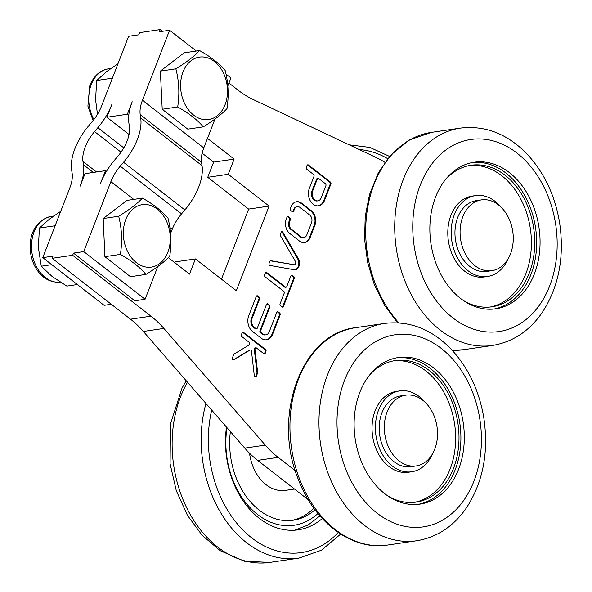 <?xml version="1.0" encoding="UTF-8"?>
<svg xmlns="http://www.w3.org/2000/svg" width="592" height="592" viewBox="0 0 592 592"><rect width="100%" height="100%" fill="white"/><g stroke="black" fill="none" stroke-linecap="round" stroke-linejoin="round"><path stroke-width="0.89" d="M385.133 436.2A35.764 26.366 -98.4 0 1 405.705 395.182A35.764 26.366 -98.4 0 1 437.007 426.721A35.764 26.366 -98.4 0 1 416.139 465.948A35.764 26.366 -98.4 0 1 385.133 436.2M416.139 465.948L411.011 466.703A35.764 26.366 -98.4 0 1 380.005 436.955A35.764 26.366 -98.4 0 1 400.577 395.937L405.705 395.182M432.508 453.842A40.878 30.133 -98.4 0 1 411.758 471.757A40.878 30.133 -98.4 0 1 386.428 460.243A40.878 30.133 -98.4 0 1 376.312 417.915A40.878 30.133 -98.4 0 1 399.837 390.883A40.878 30.133 -98.4 0 1 424.871 402.049M162.4 31.317L160.188 29.6L159.344 31.768L169.593 30.259L142.45 100.233A31.679 16.953 -52.1 0 0 140.215 114.633L140.711 117.978A47.005 25.16 127.9 0 1 123.536 162.275L120.228 166.174A31.679 16.953 -52.1 0 0 110.882 181.626L83.738 251.6L73.497 253.11L134.828 300.788L145.07 299.271L157.761 266.57M73.497 253.11L72.653 255.278L150.997 316.18A102.187 75.339 -98.4 0 1 163.866 328.434L265.253 445.11A102.187 75.339 81.6 0 0 278.122 457.364L295.312 470.729M384.904 162.341A102.187 75.339 81.6 0 0 376.697 157.79L252.747 99.301A102.187 75.339 -98.4 0 1 238.532 90.502L228.941 83.043M207.481 138.38L234.129 159.1L228.238 174.292L269.123 206.075L236.304 290.702L195.412 258.919L189.521 274.111L168.357 257.653M330.41 182.07L308.469 165.013A1.428 1.058 81.6 0 0 307.788 164.805A1.428 1.058 81.6 0 0 307.041 165.486L306.338 167.307A1.428 1.058 81.6 0 0 306.819 169.26L313.494 174.455A1.428 1.058 -98.4 0 1 313.982 176.409L309.268 188.559A11.448 8.436 81.6 0 0 310.149 200.599A11.448 8.436 81.6 0 0 318.57 205.816A11.448 8.436 81.6 0 0 324.534 200.429L330.891 184.023A1.428 1.058 81.6 0 0 330.41 182.07L329.729 182.166L307.788 165.109A1.428 1.058 81.6 0 0 307.455 164.939M254.301 375.676A1.428 1.058 81.6 0 0 255.559 376.993A1.428 1.058 81.6 0 0 256.306 376.32L257.535 373.152A1.428 1.058 81.6 0 0 257.631 372.316L254.982 349.317A1.428 1.058 -98.4 0 1 255.825 347.807A1.428 1.058 -98.4 0 1 256.506 348.007L263.84 353.705A1.428 1.058 81.6 0 0 264.52 353.905A1.428 1.058 81.6 0 0 265.26 353.232L265.971 351.411A1.428 1.058 81.6 0 0 265.49 349.45L243.541 332.393A1.428 1.058 81.6 0 0 242.861 332.193A1.428 1.058 81.6 0 0 242.121 332.867L241.41 334.695A1.428 1.058 81.6 0 0 241.891 336.648L249.225 342.346A1.428 1.058 -98.4 0 1 249.817 343.663A1.428 1.058 -98.4 0 1 249.262 344.87L234.129 354.046A1.428 1.058 81.6 0 0 233.685 354.615L232.456 357.783A1.428 1.058 81.6 0 0 232.567 359.285A1.428 1.058 81.6 0 0 233.618 359.936A1.428 1.058 81.6 0 0 233.921 359.825L249.935 350.116A1.428 1.058 -98.4 0 1 250.238 350.005A1.428 1.058 -98.4 0 1 251.496 351.322L254.301 375.676M290.309 208.621A1.428 1.058 81.6 0 0 290.79 210.582L292.226 211.692A1.428 1.058 81.6 0 0 292.907 211.892A1.428 1.058 81.6 0 0 293.647 211.218L294.424 209.213A5.72 4.218 -98.4 0 1 297.339 206.682A5.72 4.218 -98.4 0 1 299.863 207.341L309.794 215.066A5.72 4.218 -98.4 0 1 311.599 222.562L306.745 235.083A5.72 4.218 -98.4 0 1 303.837 237.607A5.72 4.218 -98.4 0 1 301.306 236.948L291.375 229.23A5.72 4.218 -98.4 0 1 289.569 221.726L290.354 219.721A1.428 1.058 81.6 0 0 289.865 217.767L288.437 216.657A1.428 1.058 81.6 0 0 287.756 216.457A1.428 1.058 81.6 0 0 287.009 217.131L286.173 219.284A10.73 7.911 81.6 0 0 289.562 233.344L299.826 241.321A10.73 7.911 81.6 0 0 304.562 242.557A10.73 7.911 81.6 0 0 310.023 237.821L314.996 225.004A10.73 7.911 81.6 0 0 311.607 210.944L301.35 202.967A10.73 7.911 81.6 0 0 296.607 201.731A10.73 7.911 81.6 0 0 291.146 206.467L290.309 208.621M259.118 297.051L257.683 295.941A1.428 1.058 81.6 0 0 257.002 295.741A1.428 1.058 81.6 0 0 256.262 296.414L248.714 315.854A11.448 8.436 81.6 0 0 252.577 331.513L261.168 338.187A11.448 8.436 81.6 0 0 266.607 339.786A11.448 8.436 81.6 0 0 272.572 334.399L280.112 314.951A1.428 1.058 81.6 0 0 279.624 312.998L278.196 311.888A1.428 1.058 81.6 0 0 277.515 311.688A1.428 1.058 81.6 0 0 276.767 312.361L269.227 331.801A6.438 4.743 -98.4 0 1 265.875 334.835A6.438 4.743 -98.4 0 1 262.818 333.932L261.146 332.637A1.428 1.058 -98.4 0 1 260.665 330.676L269.856 306.982A1.428 1.058 81.6 0 0 269.367 305.028L267.939 303.911A1.428 1.058 81.6 0 0 267.258 303.711A1.428 1.058 81.6 0 0 266.511 304.384L257.32 328.079A1.428 1.058 -98.4 0 1 256.58 328.752A1.428 1.058 -98.4 0 1 255.899 328.553L254.227 327.258A6.438 4.743 -98.4 0 1 252.059 318.452L259.599 299.012A1.428 1.058 81.6 0 0 259.118 297.051L258.43 297.154L257.002 296.037A1.428 1.058 81.6 0 0 256.676 295.867M283.413 306.449L294.254 278.499A1.428 1.058 81.6 0 0 293.765 276.545L292.337 275.428A1.428 1.058 81.6 0 0 291.656 275.228A1.428 1.058 81.6 0 0 290.909 275.902L286.787 286.535A1.428 1.058 -98.4 0 1 286.04 287.209A1.428 1.058 -98.4 0 1 285.359 287.009L266.755 272.549A1.428 1.058 81.6 0 0 266.074 272.35A1.428 1.058 81.6 0 0 265.334 273.023L264.624 274.843A1.428 1.058 81.6 0 0 265.105 276.797L283.709 291.264A1.428 1.058 -98.4 0 1 284.197 293.218L280.068 303.851A1.428 1.058 81.6 0 0 280.556 305.812L281.984 306.922A1.428 1.058 81.6 0 0 282.665 307.122A1.428 1.058 81.6 0 0 283.413 306.449L282.724 306.552L293.565 278.603A1.428 1.058 81.6 0 0 293.084 276.642L291.656 275.532A1.428 1.058 81.6 0 0 291.323 275.354M294.069 264.742L270.847 260.695A1.428 1.058 81.6 0 0 270.596 260.695A1.428 1.058 81.6 0 0 269.856 261.368L269.101 263.299A1.428 1.058 81.6 0 0 270.011 265.453L293.78 269.656A7.156 5.276 81.6 0 0 295.23 269.715A7.156 5.276 81.6 0 0 298.242 258.526L282.887 232.249A1.428 1.058 81.6 0 0 281.866 231.642A1.428 1.058 81.6 0 0 281.119 232.316L280.371 234.254A1.428 1.058 81.6 0 0 280.504 235.801L295.401 261.405A2.146 1.584 -98.4 0 1 294.498 264.757A2.146 1.584 -98.4 0 1 294.069 264.742L270.278 260.813M411.758 471.757L408.406 472.253A40.878 30.133 -98.4 0 1 383.076 460.739A40.878 30.133 -98.4 0 1 372.96 418.411A40.878 30.133 -98.4 0 1 396.485 391.379L399.837 390.883M142.45 100.233L203.781 147.911A31.679 16.953 -52.1 0 0 201.546 162.312L202.042 165.656A47.005 25.16 127.9 0 1 184.867 209.945L181.559 213.853A31.679 16.953 -52.1 0 0 172.213 229.304L170.6 233.455M160.188 29.6L139.697 32.619L138.861 34.787L128.612 36.304L101.476 106.271A31.679 16.953 127.9 0 1 92.13 121.723L88.822 125.63A47.005 25.16 -52.1 0 0 71.639 169.919L72.135 173.264A31.679 16.953 127.9 0 1 69.9 187.664L42.765 257.638L104.096 305.317L111.281 304.258M83.738 251.6L145.07 299.271M106.449 171.406L105.48 170.651L84.989 173.671L80.149 186.154A47.005 25.16 -52.1 0 0 83.465 164.783L82.969 161.446A31.679 16.953 127.9 0 1 94.542 131.594L97.85 127.687A47.005 25.16 -52.1 0 0 111.718 104.762L106.878 117.253L127.361 114.226L128.782 115.329M42.765 257.638L53.006 256.129L52.163 258.297L72.653 255.278M105.48 170.651L100.64 183.135A47.005 25.16 127.9 0 1 114.5 160.21L117.808 156.303A31.679 16.953 -52.1 0 0 129.389 126.459L128.893 123.114A47.005 25.16 127.9 0 1 132.208 101.743L127.361 114.226M52.163 258.297L130.514 319.199A102.187 75.339 -98.4 0 1 143.375 331.453L244.762 448.129A102.187 75.339 81.6 0 0 257.631 460.384L308.254 499.737M227.831 85.907L230.924 77.937L226.011 74.118M196.322 51.038L169.593 30.259M203.781 147.911L214.985 119.029M202.138 153.173L213.638 162.119L234.129 159.1M213.638 162.119L207.748 177.311L228.238 174.292M207.748 177.311L248.64 209.094L269.123 206.075M248.64 209.094L221.46 279.165M174.677 262.567L174.921 261.938L195.412 258.919M318.222 205.861A11.448 8.436 81.6 0 0 323.846 200.533L330.21 184.127A1.428 1.058 81.6 0 0 329.729 182.166M255.211 376.971A1.428 1.058 81.6 0 0 255.626 376.423L256.854 373.256A1.428 1.058 81.6 0 0 256.95 372.42L254.301 349.413A1.428 1.058 -98.4 0 1 255.145 347.904L255.825 347.807M233.27 359.906L249.254 350.212A1.428 1.058 -98.4 0 1 249.55 350.101L250.238 350.005M264.165 353.875A1.428 1.058 81.6 0 0 264.58 353.335L265.29 351.507A1.428 1.058 81.6 0 0 264.802 349.554L242.861 332.497A1.428 1.058 81.6 0 0 242.535 332.327M304.221 242.602A10.73 7.911 81.6 0 0 309.342 237.925L314.315 225.108A10.73 7.911 81.6 0 0 310.926 211.048L300.662 203.071L301.35 202.967M300.662 203.071A10.73 7.911 81.6 0 0 296.266 201.791M310.926 211.048L311.607 210.944M314.315 225.108L314.996 225.004M309.342 237.925L310.023 237.821M303.837 237.607L303.148 237.703A5.72 4.218 -98.4 0 1 300.625 237.044L290.694 229.326A5.72 4.218 -98.4 0 1 288.889 221.83L289.666 219.824A1.428 1.058 81.6 0 0 289.185 217.871L287.756 216.753A1.428 1.058 81.6 0 0 287.423 216.583M288.889 221.83L289.569 221.726M290.694 229.326L291.375 229.23M300.625 237.044L301.306 236.948M292.552 211.862A1.428 1.058 81.6 0 0 292.966 211.322L293.743 209.309A5.72 4.218 -98.4 0 1 296.659 206.786L297.339 206.682M293.743 209.309L294.424 209.213M256.58 328.752L255.892 328.856A1.428 1.058 -98.4 0 1 255.219 328.656L253.546 327.361A6.438 4.743 -98.4 0 1 251.371 318.555L258.911 299.108A1.428 1.058 81.6 0 0 258.43 297.154M265.875 334.835L265.194 334.931A6.438 4.743 -98.4 0 1 262.13 334.036L260.465 332.734A1.428 1.058 -98.4 0 1 259.977 330.78L269.168 307.085A1.428 1.058 81.6 0 0 268.687 305.124L267.258 304.014A1.428 1.058 81.6 0 0 266.933 303.844M266.259 339.83A11.448 8.436 81.6 0 0 271.883 334.495L279.424 315.055A1.428 1.058 81.6 0 0 278.943 313.101L277.515 311.984A1.428 1.058 81.6 0 0 277.189 311.814M282.31 307.093A1.428 1.058 81.6 0 0 282.724 306.552M286.04 287.209L285.359 287.312A1.428 1.058 -98.4 0 1 284.678 287.113L266.074 272.646A1.428 1.058 81.6 0 0 265.749 272.475M294.498 264.757L293.817 264.861A2.146 1.584 -98.4 0 1 293.38 264.839M294.89 269.745A7.156 5.276 81.6 0 0 297.561 258.623L282.206 232.345A1.428 1.058 81.6 0 0 281.533 231.775M393.695 360.839A71.528 52.74 -98.4 0 1 454.619 424.124A71.528 52.74 -98.4 0 1 414.548 502.297M142.465 198.12L126.991 200.399L103.193 218.529L104.917 256.676L130.44 276.693L145.913 274.407C140.015 267.355 131.505 260.68 120.398 254.397C122.426 241.292 121.848 228.579 118.666 216.25C129.204 209.82 137.137 203.781 142.465 198.12C153.572 204.41 162.082 211.078 167.987 218.137C171.162 230.466 171.739 243.179 169.712 256.284C164.384 261.938 156.451 267.984 145.913 274.407M106.878 117.253L129.041 134.48M199.578 50.557L184.105 52.836L160.373 71.107L162.223 109.261L187.797 129.137L203.271 126.858C197.351 119.843 188.826 113.22 177.696 106.974C179.687 93.876 179.073 81.156 175.854 68.827C186.362 62.352 194.272 56.262 199.578 50.557C210.708 56.802 219.232 63.425 225.152 70.433C228.371 82.769 228.986 95.482 226.995 108.588C221.697 114.293 213.786 120.383 203.271 126.858M318.067 178.333L317.379 178.436A1.428 1.058 81.6 0 0 316.639 179.11L311.925 191.26A6.438 4.743 81.6 0 0 312.421 198.031A6.438 4.743 81.6 0 0 317.157 200.962L317.837 200.866A6.438 4.743 81.6 0 0 321.19 197.832L325.903 185.681A1.428 1.058 81.6 0 0 325.422 183.727L318.748 178.532A1.428 1.058 81.6 0 0 318.067 178.333A1.428 1.058 81.6 0 0 317.319 179.006L312.606 191.157A6.438 4.743 81.6 0 0 313.101 197.928A6.438 4.743 81.6 0 0 317.837 200.866M369.63 375.01A71.528 52.74 -98.4 0 1 395.367 360.558A71.528 52.74 -98.4 0 1 457.971 423.628A71.528 52.74 -98.4 0 1 416.228 502.083A71.528 52.74 -98.4 0 1 387.42 495.674M103.193 218.529L118.666 216.25M104.917 256.676L120.398 254.397M249.55 453.257A40.878 30.133 81.6 0 0 285.47 490.376L294.498 489.044M160.373 71.107L175.854 68.827M162.223 109.261L177.696 106.974M396.707 357.812A74.081 54.619 -98.4 0 1 453.539 400.333A74.081 54.619 -98.4 0 1 448.27 483.161A74.081 54.619 -98.4 0 1 418.307 504.325M167.81 252.347A31.546 23.258 -98.4 0 1 127.236 250.793A31.546 23.258 -98.4 0 1 145.395 204.492A31.546 23.258 -98.4 0 1 167.81 252.347M291.612 520.42A71.528 52.74 81.6 0 0 313.827 508.202M225.086 104.673A31.546 23.258 -98.4 0 1 184.526 103.348A31.546 23.258 -98.4 0 1 202.531 56.936A31.546 23.258 -98.4 0 1 225.086 104.673M451.681 482.658A74.081 54.619 -98.4 0 1 420.017 504.11A74.081 54.619 -98.4 0 1 355.178 438.783A74.081 54.619 -98.4 0 1 398.409 357.524A74.081 54.619 -98.4 0 1 456.513 398.779A74.081 54.619 -98.4 0 1 451.681 482.658M230.377 431.575A71.528 52.74 81.6 0 0 293.299 520.213A71.528 52.74 81.6 0 0 314.988 509.786M51.793 264.661L41.27 266.208L52.074 276.442L66.844 286.091L77.367 284.537M60.732 211.314L49.306 219.218L39.42 228.061L38.362 247.426L41.27 266.208M55.137 225.744L39.42 228.061M112.369 78.188L96.659 80.505L95.593 99.87L97.495 114.278M117.963 63.751L106.538 71.662L96.659 80.505M226.484 427.098A81.748 60.273 81.6 0 0 298.198 529.818A81.748 60.273 81.6 0 0 322.263 518.54M527.435 287.364A74.081 54.619 -98.4 0 1 495.77 308.809A74.081 54.619 -98.4 0 1 430.924 243.49A74.081 54.619 -98.4 0 1 474.155 162.23A74.081 54.619 -98.4 0 1 532.267 203.478A74.081 54.619 -98.4 0 1 527.435 287.364M472.453 162.519A74.081 54.619 -98.4 0 1 529.292 205.039A74.081 54.619 -98.4 0 1 524.024 287.867A74.081 54.619 -98.4 0 1 494.054 309.024M445.384 179.716A71.528 52.74 -98.4 0 1 471.114 165.257A71.528 52.74 -98.4 0 1 533.718 228.334A71.528 52.74 -98.4 0 1 491.982 306.789A71.528 52.74 -98.4 0 1 463.173 300.373M469.441 165.545A71.528 52.74 -98.4 0 1 530.373 228.823A71.528 52.74 -98.4 0 1 490.302 306.996M508.262 258.549A40.878 30.133 -98.4 0 1 487.512 276.464L484.16 276.952A40.878 30.133 -98.4 0 1 458.822 265.438A40.878 30.133 -98.4 0 1 448.714 223.117A40.878 30.133 -98.4 0 1 472.231 196.078L475.583 195.589A40.878 30.133 -98.4 0 1 500.625 206.749M487.512 276.464A40.878 30.133 -98.4 0 1 462.174 264.942A40.878 30.133 -98.4 0 1 452.066 222.622A40.878 30.133 -98.4 0 1 475.583 195.589M491.885 270.648L486.765 271.402A35.764 26.366 -98.4 0 1 455.759 241.654A35.764 26.366 -98.4 0 1 476.331 200.644L481.451 199.889A35.764 26.366 -98.4 0 1 512.753 231.42A35.764 26.366 -98.4 0 1 491.885 270.648A35.764 26.366 -98.4 0 1 460.879 240.9A35.764 26.366 -98.4 0 1 481.451 199.889M130.514 319.199L150.997 316.18M143.375 331.453L163.866 328.434M244.762 448.129L265.253 445.11M257.631 460.384L278.122 457.364M307.788 165.109L308.469 165.013M330.21 184.127L330.891 184.023M323.846 200.533L324.534 200.429M255.626 376.423L256.306 376.32M249.254 350.212L249.935 350.116M233.3 359.921L233.921 359.825M242.861 332.497L243.541 332.393M264.802 349.554L265.49 349.45M265.29 351.507L265.971 351.411M264.58 353.335L265.26 353.232M254.301 349.413L254.982 349.317M256.95 372.42L257.631 372.316M256.854 373.256L257.535 373.152M287.756 216.753L288.437 216.657M289.185 217.871L289.865 217.767M289.666 219.824L290.354 219.721M292.966 211.322L293.647 211.218M257.002 296.037L257.683 295.941M258.911 299.108L259.599 299.012M251.371 318.555L252.059 318.452M253.546 327.361L254.227 327.258M255.219 328.656L255.899 328.553M267.258 304.014L267.939 303.911M268.687 305.124L269.367 305.028M269.168 307.085L269.856 306.982M259.977 330.78L260.665 330.676M260.465 332.734L261.146 332.637M262.13 334.036L262.818 333.932M277.515 311.984L278.196 311.888M278.943 313.101L279.624 312.998M279.424 315.055L280.112 314.951M271.883 334.495L272.572 334.399M293.565 278.603L294.254 278.499M266.074 272.646L266.755 272.549M284.678 287.113L285.359 287.009M291.656 275.532L292.337 275.428M293.084 276.642L293.765 276.545M270.359 260.769L270.847 260.695M282.206 232.345L282.887 232.249M297.561 258.623L298.242 258.526M120.228 166.174L181.559 213.853M110.882 181.626L133.755 199.4M169.882 227.491L172.213 229.304M93.314 172.442L83.465 164.783M123.78 147.845L97.85 127.687M140.215 114.633L201.546 162.312M123.536 162.275L184.867 209.945M96.511 171.969L82.969 161.446M121.012 152.166L94.542 131.594M140.711 117.978L202.042 165.656M311.925 191.26L312.606 191.157M316.639 179.11L317.319 179.006M464.868 498.753A97.073 71.573 -98.4 0 1 341.54 456.336A97.073 71.573 -98.4 0 1 421.23 337.373A97.073 71.573 -98.4 0 1 464.868 498.753M226.995 427.683A76.642 56.506 81.6 0 0 252.851 510.459A76.642 56.506 81.6 0 0 317.911 513.523M387.671 545.032A109.846 80.986 -98.4 0 1 291.523 448.166A109.846 80.986 -98.4 0 1 355.629 327.679C301.506 333.333 271.58 416.553 298.583 480.008C314.737 522.714 352.373 550.863 387.671 545.032L416.694 540.748A109.846 80.986 -98.4 0 1 320.553 443.889A109.846 80.986 -98.4 0 1 384.652 323.402C409.079 320.531 431.013 328.878 450.445 348.451C467.924 366.877 479.032 389.906 483.768 417.538C488.874 451.563 483.264 481.429 466.94 507.115C454.079 526.073 437.325 537.284 416.694 540.748M60.317 282.184A33.211 24.487 -98.4 0 1 31.901 252.318A33.211 24.487 -98.4 0 1 51.349 216.383L53.62 216.05M93.906 119.525A33.211 24.487 -98.4 0 1 91.279 84.464A33.211 24.487 -98.4 0 1 108.58 68.827L110.859 68.487M398.853 322.862A109.846 80.986 -98.4 0 1 367.647 207.866A109.846 80.986 -98.4 0 1 431.376 132.386L460.406 128.101A109.846 80.986 -98.4 0 0 396.3 248.588A109.846 80.986 -98.4 0 0 492.448 345.454L463.425 349.731A109.846 80.986 -98.4 0 1 452.229 350.323M387.686 158.678A104.74 77.219 81.6 0 0 359.263 149.561M211.692 410.071A104.74 77.219 81.6 0 0 244.452 531.549A104.74 77.219 81.6 0 0 338.254 532.467M205.964 403.485A109.846 80.986 81.6 0 0 220.986 513.19A109.846 80.986 81.6 0 0 298.886 558.123L321.449 550.205L340.696 534.08M540.614 303.452A97.073 71.573 -98.4 0 1 417.293 261.035A97.073 71.573 -98.4 0 1 496.977 142.073A97.073 71.573 -98.4 0 1 540.614 303.452M187.509 382.24A109.846 80.986 81.6 0 0 185.148 504.51A109.846 80.986 81.6 0 0 269.856 562.4L298.886 558.123M294.809 530.188L308.158 524.986L319.909 515.906M384.652 323.402L355.629 327.679M463.425 349.731L452.266 350.36M397.595 322.788L384.489 305.235L374.329 284.708L367.669 262.582L364.591 239.494L365.212 216.472L369.534 194.539L378.199 173.101L390.609 155.23L409.464 139.927L431.376 132.386M61.035 282.095C44.282 283.694 33.5 269.567 30.666 253.687C28.15 238.102 33.907 220.135 51.349 216.383M93.099 120.553L87.897 106.131L89.836 85.315C94.246 75.428 100.499 69.93 108.58 68.827M389.566 156.421L369.83 147.415L349.28 144.855M492.448 345.454C513.079 341.984 529.825 330.773 542.694 311.821C559.011 286.128 564.62 256.269 559.521 222.237C554.785 194.605 543.678 171.584 526.199 153.15C506.759 133.577 484.826 125.23 460.406 128.101M186.221 380.76L182.047 388.026L170.481 423.976L170.082 463.78L176.29 490.672L187.39 515.255L202.175 535.36L220.217 550.686L244.437 561.223L269.856 562.4"/></g></svg>
